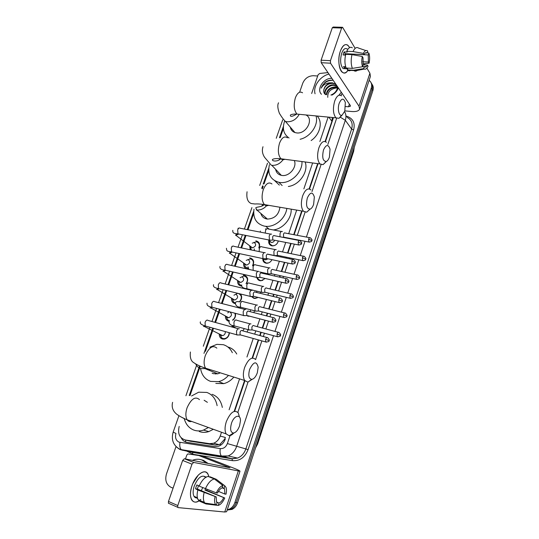 <?xml version="1.0" encoding="UTF-8"?>
<svg xmlns="http://www.w3.org/2000/svg" width="539" height="539" viewBox="0 0 539 539"><rect width="100%" height="100%" fill="white"/><g stroke="black" fill="none" stroke-linecap="round" stroke-linejoin="round"><path stroke-width="0.81" d="M248.135 329.659L247.017 332.031M254.415 310.76L253.936 312.654M249.779 316.225L247.758 316.191M260.499 292.023L260.431 293.378M257.972 297.387L255.196 298.458L253.856 298.343L251.369 296.484L250.231 296.551L249.793 292.495C250.527 290.676 251.383 289.969 252.353 290.366M266.354 273.448L266.502 274.21M265.215 278.488L261.004 280.779L259.899 280.671C258.37 280.26 257.373 279.269 256.914 277.679M271.966 259.67C270.787 261.941 269.055 263.133 266.751 263.254L265.882 263.16C263.739 262.533 262.695 261.011 262.756 258.579M278.306 240.967C277.396 244.079 275.442 245.717 272.444 245.892L271.811 245.811C269.318 245.05 268.328 243.237 268.833 240.381M229.412 332.731C229.095 336.195 227.377 338.33 224.264 339.139L222.385 339.031C220.242 338.256 219.184 336.565 219.218 333.964M235.354 313.334C235.934 316.016 235.119 318.306 232.888 320.206M229.149 321.298L228.57 321.183C226.333 320.395 225.282 318.657 225.41 315.969M240.522 293.984C242.26 296.511 241.991 299.145 239.7 301.88M235.334 303.612L234.694 303.504C232.376 302.709 231.325 300.924 231.554 298.148M243.406 275.193L244.463 275.301C247.98 276.898 248.594 279.701 246.296 283.716M241.715 286.101L240.765 285.987C238.359 285.185 237.322 283.359 237.645 280.509M249.611 257.952L250.446 258.046C253.728 259.36 254.482 261.927 252.717 265.74M247.758 268.732L246.774 268.631C244.295 267.829 243.264 265.963 243.682 263.045M255.769 240.872L256.369 240.946C259.427 242.031 260.297 244.356 258.989 247.927M265.673 218.052L265.586 218.686M325.098 141.501L331.916 121.275L332.341 117.495M234.162 411.392L244.585 380.46M252.124 358.091L258.262 339.873M259.724 335.527L260.836 332.233M262.257 327.995L264.898 320.179M266.354 315.854L267.256 313.172M268.678 308.962L271.461 300.688M272.909 296.389L273.617 294.301M275.025 290.11L277.962 281.398M279.404 277.113L279.909 275.624M281.318 271.447L284.39 262.311M285.832 258.033L286.135 257.13M287.543 252.959L290.757 243.419M293.708 234.66L301.699 210.944M309.13 188.899L317.646 163.627M190.065 441.131L215.27 445.073L219.07 444.608L220.397 443.914L224.682 439.11L225.376 437.459L220.208 436.071L221.502 432.244M229.115 409.761L239.565 378.877M246.963 357.013L253.236 338.472M254.698 334.146L255.809 330.865M257.238 326.647L259.872 318.866M261.327 314.56L262.23 311.886M263.652 307.695L266.434 299.455M267.89 295.177L268.59 293.101M269.999 288.924L272.936 280.253M274.378 275.981L274.883 274.499M276.291 270.342L279.37 261.247M280.812 256.982L281.115 256.086M282.517 251.935L285.737 242.429M288.688 233.704L296.679 210.095M303.868 188.852L312.627 162.96M319.87 141.555L328.15 117.091M179.197 426.389C177.479 433.599 179.541 438.14 185.369 440.006L209.57 443.671L213.585 443.253C216.705 442.014 218.915 439.622 220.208 436.071M283.399 128.477L280.192 137.634M268.712 170.465L264.022 183.88M263.207 186.211L262.271 188.879M253.68 213.444L247.974 229.749M245.986 235.449L241.613 247.947M239.619 253.647L235.186 266.313M233.192 272.027L228.704 284.861M226.697 290.588L222.149 303.585M220.134 309.346L215.533 322.497M213.511 328.291L205.453 351.327M200.259 366.183L189.977 395.572M250.224 249.739L249.672 245.75M371.95 84.178C373.325 85.991 373.628 88.16 372.853 90.68L372.058 89.38C372.833 86.846 372.537 84.677 371.155 82.858C372.537 84.677 372.833 86.846 372.058 89.38L236.217 502.678C235.159 505.737 233.347 507.92 230.786 509.234L227.162 510.083L232.114 509.368L227.162 510.083M372.853 90.68L237.531 502.833C236.473 505.885 234.667 508.061 232.114 509.368M369.114 80.372C371.492 82.204 372.206 84.771 371.263 88.066L234.896 502.516C233.832 505.589 232.013 507.778 229.446 509.099L227.242 509.82M299.61 92.236L302.783 83.141C304.919 78.357 308.463 75.884 313.402 75.716L317.687 75.999M173.066 488.172L170.816 487.216C166.281 484.588 164.819 480.202 166.436 474.064L176.024 446.568M371.263 88.066L372.058 89.38L236.217 502.678C235.159 505.737 233.347 507.92 230.786 509.234L229.446 509.099M325.468 141.636L333.446 117.596M234.654 411.264L244.908 380.817M252.589 358.017L258.659 339.988M260.128 335.635L261.233 332.341M262.661 328.103L265.296 320.281M266.751 315.962L267.661 313.274M269.076 309.063L271.865 300.789M273.313 296.484L274.014 294.395M275.429 290.204L278.36 281.493M279.808 277.201L280.307 275.712M281.715 271.535L284.794 262.399M286.236 258.12L286.539 257.218M287.947 253.047L291.161 243.5M294.112 234.734L302.103 211.018M309.521 188.987L318.044 163.681M181.266 437.924C182.559 440.437 184.486 441.919 187.033 442.378L214.704 446.609L218.753 446.177C221.832 444.944 224.015 442.573 225.289 439.069M315.066 93.779C312.869 86.375 320.045 76.201 328.952 74.079M338.324 87.844C337.219 90.99 335.09 93.415 331.93 95.12M330.912 95.039C334.78 93.483 337.03 90.768 337.663 86.88M336.545 85.33L335.083 84.064L332.853 83.35C328.062 83.444 325.044 85.654 323.791 89.979C324.525 86.26 326.856 83.875 330.791 82.838L332.496 82.831L335.083 84.064M337.232 88.841C337.454 86.516 336.619 84.751 334.726 83.545M337.05 86.503L334.268 85.411C329.026 84.556 323.488 90.95 325.617 94.615M336.949 86.193L333.917 84.892C328.359 83.983 322.72 91.091 325.536 94.594M337.266 87.87L335.669 87.453C330.501 87.662 327.49 90.074 326.634 94.696M337.239 87.507L335.319 86.947C329.834 87.264 326.829 89.838 326.297 94.669M327.773 97.316C327.49 91.893 330.501 88.76 336.801 87.918M321.473 94.285C316.15 89.285 323.643 77.778 331.849 78.33M332.334 80.237C329.801 79.954 327.348 80.641 324.983 82.299L321.197 88.133C323.232 84.522 326.432 82.757 330.791 82.838M323.791 89.979C323.488 92.007 324.08 93.55 325.563 94.615M341.295 92.216L338.822 95.315M342.177 93.517L340.816 95.383M332.657 80.284C327.018 80.365 323.198 82.986 321.197 88.133M340.358 51.131C343.424 43.861 346.523 42.675 349.636 47.58L347.844 45.209C345.021 43.497 342.528 45.471 340.358 51.131C335.716 63.797 342.42 79.698 348.012 70.211C346.112 72.967 344.192 73.634 342.252 72.226C338.741 69.713 337.683 58.556 340.358 51.131M311.643 93.51L318.125 74.732L319.694 73.472L327.941 72.597M344.859 110.893L351.758 111.519C356.117 111.836 358.738 111.027 359.614 109.107L358.994 106.19L330.542 63.211L321.21 62.699L350.296 105.442L350.458 106.19L348.517 106.789L345.627 106.54M359.614 109.107L370.434 76.356L369.902 73.21L366.897 68.15M365.004 64.963L364.249 63.69M354.891 47.931L342.582 27.294L341.638 28.021L332.3 27.752L333.25 27.031L342.117 27.28M321.21 62.699L321.089 60.186L330.434 60.685L341.638 28.021M330.434 60.685L330.542 63.211M321.089 60.186L332.3 27.752M344.657 55.039L345.229 53.705L364.047 54.607C365.051 52.782 366.075 52.249 367.12 53.004L365.388 52.93M362.922 63.818L369.074 63.225L368.393 62.059L368.252 54.951L349.521 53.913M368.393 62.059L362.686 61.756M346.766 53.779L346.961 54.392M345.533 55.086L343.094 54.965L343.552 53.361L344.125 51.926L347.231 52.067L346.745 51.279C348.49 47.661 350.35 46.509 352.331 47.816M345.688 68.716L343.08 68.561C340.378 65.246 339.914 60.146 341.699 53.273C343.269 49.157 345.081 47.728 347.136 48.975M345.701 66.728L343.505 66.607L344.697 68.473L347.776 68.655L347.365 69.881L353.564 70.252L363.697 68.635L364.324 66.755L362.585 66.654M351.024 70.097C349.865 70.993 348.76 71.02 347.695 70.191L347.365 69.881M346.173 68.015C344.684 64.168 344.529 59.607 345.715 54.331L351.98 54.628L362.316 56.48L363.016 57.68L363.185 64.855L362.558 66.742L352.391 68.379L346.173 68.015M358.091 69.531C356.906 71 355.706 71.478 354.5 70.953L353.564 70.252M352.391 68.379C350.929 64.518 350.795 59.937 351.98 54.628M368.252 54.951L368.871 53.085L367.268 52.606M368.871 53.085C369.815 56.022 369.875 59.405 369.074 63.225M366.5 66.398L363.279 66.695M363.185 64.862L367.389 65.091L368.07 66.25C366.904 68.662 365.637 69.598 364.276 69.053L363.697 68.635M362.558 66.742C361.575 63.818 361.494 60.402 362.316 56.48M367.389 65.091C366.399 66.924 365.375 67.476 364.324 66.755M364.047 54.607L363.347 53.401L353.018 51.569L346.745 51.279M353.018 51.569C354.75 47.931 356.596 46.772 358.55 48.086L365.833 50.572M363.347 53.401C364.788 50.565 366.257 49.81 367.76 51.138L367.133 53.011M345.229 53.705L344.125 51.926M344.697 68.473L345.297 66.708M192.396 460.346L193.164 460.043C196.209 458.959 199.194 458.972 202.112 460.077L206.76 463.21M200.798 459.646L203.506 460.367L208.148 463.486M339.226 103.218C337.124 109.019 339.112 116.929 342.13 115.076L344.785 111.135L345.337 102.538C343.639 97.815 341.605 98.044 339.226 103.218M341.719 115.231L338.984 118.317L335.905 117.832C333.109 114.086 332.698 108.507 334.685 101.103C336.72 95.854 339.004 94.109 341.537 95.881M290.299 127.123C290.817 129.832 292.367 131.637 294.948 132.554L296.538 132.89C306.24 134.48 314.392 118.782 305.889 114.948M289.059 138.004C283.548 134.184 282.079 128.565 284.632 121.14M316.029 115.925C318.879 124.684 310.437 137.061 300.088 139.271M317.141 116.033C323.077 121.989 320.065 134.561 311.131 140.544M323.494 149.957C321.891 157.442 322.841 161.289 326.338 161.491C327.577 160.905 328.601 159.456 329.403 157.145L330.05 149.202C328.325 144.095 326.142 144.344 323.494 149.957M326.088 161.579L323.077 164.644L319.883 163.923C317.262 160.265 316.925 154.922 318.866 147.895C321.15 142.114 323.669 140.255 326.432 142.309M280.381 158.702L278.906 160.049M275.698 169.664C276.406 172.702 278.279 174.596 281.318 175.343L281.83 175.431C289.147 176.88 297.407 167.009 294.281 160.534M301.948 161.552C302.864 172.554 289.955 184.432 279.424 182.391L278.858 182.297C270.544 179.81 267.398 173.915 269.426 164.59M279.35 185.099L274.796 180.794M305.135 161.969C308.847 171.415 299.408 185.194 288.331 186.474M307.345 197.934C305.734 205.116 306.651 208.856 310.087 209.145C311.522 208.573 312.701 206.976 313.624 204.348L314.345 197.031C312.607 191.567 310.275 191.864 307.345 197.934M310.006 209.172L306.691 212.204L303.423 211.241C300.998 207.69 300.735 202.59 302.628 195.927C305.189 189.58 307.958 187.579 310.949 189.937M262.837 204.348L261.786 206.073M260.991 214.023C261.988 216.739 263.915 218.396 266.771 218.996L267.418 219.083C274.627 218.679 278.804 214.731 279.943 207.245M286.842 208.418C285.63 218.376 274.964 227.377 265.747 226.313L264.305 226.117C256.274 223.86 252.838 218.214 253.997 209.193M291.168 209.152C291.794 218.666 282.739 229.129 273.219 229.937M265.693 218.719L265.801 218.16M249.658 369.309C248.075 375.44 248.789 378.796 251.807 379.375C254.031 378.917 255.87 376.721 257.319 372.772L258.174 367.221C256.476 360.8 253.633 361.501 249.658 369.309M252.205 379.308L247.812 382.144L244.666 380.48C242.934 377.388 242.921 373.062 244.618 367.51C248.311 358.913 252.003 356.279 255.702 359.594M212.144 373.204L213.303 373.675L217.776 373.823L220.35 372.84M215.627 374.053L215.405 372.853M228.475 375.393C225.659 378.594 222.391 380.675 218.659 381.632L210.628 381.41C205.036 379.341 201.674 375.043 200.542 368.521M209.866 347.237L216.86 344.354L223.314 344.697C227.357 345.937 230.369 348.605 232.343 352.708M228.307 347.103C231.938 348.201 234.748 350.505 236.749 354.008M233.838 377.078C230.995 380.467 227.647 382.65 223.779 383.64L215.816 383.411M231.474 423.331C229.91 429.172 230.551 432.406 233.4 433.053C235.88 432.635 237.942 430.216 239.585 425.81L240.461 420.656C240.589 413.588 233.96 415.407 231.474 423.331M233.872 432.992C232.262 434.744 230.705 435.653 229.196 435.734L226.178 433.942C224.635 430.991 224.689 426.875 226.333 421.606C230.416 412.254 234.398 409.35 238.272 412.894L239.417 416.964M208.425 427.501L203.479 430.109C200.137 431.2 196.91 431.187 193.804 430.068C188.946 428.107 185.76 424.294 184.237 418.635M191.54 395.983L198.662 392.197L206.814 392.426C212.379 394.501 215.816 398.914 217.123 405.658M207.38 402.33L204.119 400.234M212.063 394.305C217.601 396.367 221.017 400.746 222.324 407.437M213.343 429.287L208.849 431.571C205.534 432.642 202.334 432.628 199.255 431.523M258.781 247.893C259.899 244.773 259.124 242.739 256.449 241.802L252.252 243.177M250.446 246.572L251.376 249.975M250.918 249.341L250.682 246.801L252.468 247.866C256.065 246.363 256.584 244.49 254.017 242.254M271.609 234.209C270.699 233.683 269.891 234.303 269.177 236.055L269.412 240.077L270.78 240.178M274.391 235.637C273.738 235.26 273.152 235.705 272.64 236.971L272.808 239.882L273.637 240.05M252.501 265.714C254.091 262.345 253.438 260.067 250.527 258.888L246.188 260.364M244.477 263.901L245.097 266.67L248.075 268.307M245.097 266.67L244.78 264.123L246.613 265.107C250.123 263.537 250.608 261.644 248.061 259.434M265.255 252.744C264.326 252.259 263.504 252.906 262.783 254.677L262.992 258.626L264.386 258.754M276.238 249.692C275.355 249.213 274.567 249.84 273.866 251.572L274.075 255.473L268.004 254.206C267.364 253.876 266.771 254.341 266.253 255.627L266.401 258.484L267.243 258.666M246.047 283.709C248.209 280.139 247.711 277.612 244.558 276.143L243.615 276.042L240.084 277.713M238.467 281.398L239.228 284.168L241.654 285.616M238.555 281.102L239.228 284.168M238.858 281.648L240.697 282.503C244.12 280.866 244.571 278.959 242.045 276.776M258.835 271.461C257.885 271.016 257.049 271.696 256.321 273.489L256.503 277.369L257.925 277.518M261.61 272.997C260.93 272.68 260.324 273.172 259.798 274.472L259.926 277.282L260.788 277.477M237.382 293.452L233.933 295.21M232.41 299.051L233.326 301.82L235.435 303.093M232.511 298.727L232.835 299.26M232.915 299.354L234.728 300.061C238.063 298.37 238.474 296.437 235.967 294.274M255.122 291.963C254.428 291.68 253.815 292.192 253.283 293.512L253.391 296.261L254.26 296.477M239.404 301.853C242.233 298.168 241.937 295.399 238.528 293.553M229.109 311.697L227.741 312.863M226.306 316.878L227.37 319.634L229.459 320.786M226.414 316.521L226.784 317.073M226.926 317.215L228.698 317.781C231.945 316.029 232.322 314.082 229.843 311.94M245.797 309.467C244.814 309.11 243.945 309.851 243.197 311.697L243.332 315.43L244.787 315.618M248.567 311.124C247.859 310.868 247.233 311.407 246.694 312.741L246.788 315.443L247.657 315.672M232.565 320.092C235.004 318.212 235.772 315.915 234.869 313.206M220.161 334.867L221.374 337.616L222.944 338.539L224.595 338.64C227.485 337.852 228.994 335.851 229.115 332.651M220.269 334.49L220.687 335.049M220.902 335.238L222.607 335.662C224.568 335.069 225.457 333.708 225.275 331.579M239.282 328.83L239.181 328.763C238.177 328.446 237.295 329.221 236.54 331.094L236.641 334.753L238.117 334.968M241.944 330.481C241.223 330.259 240.589 330.818 240.044 332.172L240.118 334.82L240.994 335.063M269.332 241.021L269.641 243.722L272.208 245.73L274.149 245.663M269.641 243.722L269.561 241.25L271.454 242.503C272.909 242.462 273.967 241.715 274.627 240.246M282.396 231.595C281.533 231.076 280.752 231.676 280.064 233.387L279.957 236.783M285.144 232.983C284.518 232.605 283.959 233.043 283.467 234.283L283.622 237.153L284.397 237.301M263.342 258.902L263.834 261.226L266.286 263.066L268.523 262.938M263.834 258.983L265.633 259.899L267.964 258.821M274.978 255.769L275.368 255.58M278.98 251.134C278.346 250.79 277.78 251.241 277.275 252.501L277.417 255.318L278.205 255.479M257.501 277.713L257.992 278.899L260.31 280.556L262.837 280.354M270.019 267.971C269.116 267.533 268.314 268.186 267.607 269.945L267.789 273.772L269.109 273.9M272.754 269.466C272.107 269.15 271.535 269.628 271.023 270.895L271.151 273.664L271.946 273.846M266.448 274.196L266.232 273.421M262.81 273.381L262.446 272.572M252.117 296.74L254.273 298.222L257.096 297.926M263.739 286.431C262.816 286.027 262.001 286.714 261.287 288.493L261.442 292.253L262.783 292.401M266.475 287.981C265.815 287.691 265.228 288.19 264.71 289.477L264.817 292.199L265.626 292.387M256.759 292.488L256.766 291.127M247.388 315.739L249.53 316.157M257.393 305.074C256.456 304.71 255.627 305.431 254.907 307.23L255.035 310.915L256.389 311.091M260.128 306.678C259.454 306.421 258.855 306.94 258.336 308.241L258.43 310.915L259.239 311.124M250.083 311.663L250.723 309.81M250.985 323.905C250.029 323.582 249.186 324.33 248.459 326.149L248.567 329.774L249.934 329.962M253.714 325.569C253.027 325.334 252.42 325.879 251.895 327.2L251.969 329.821L252.784 330.043M242.658 330.831L244.423 328.649M192.032 485.774L192.821 483.678L198.271 475.108C203.729 470.264 207.286 470.823 208.943 476.779L207.926 473.943C204.887 468.108 195.59 474.771 192.032 485.774C187.518 498.191 193.461 506.835 200.831 499.363C196.87 502.84 193.818 503.002 191.668 499.848C189.984 496.493 190.105 491.804 192.032 485.774M185.463 458.965L186.811 455.051L187.875 453.912L198.81 455.516L229.991 467.778L184.351 458.743L193.663 462.435L191.978 464.167L182.654 460.447L184.351 458.743M198.925 455.543L204.234 456.688L233.299 467.967C237.652 469.671 239.882 470.756 239.996 471.221L193.663 462.435M239.996 471.221L226.616 511.72L224.756 512.01L178.166 507.617L177.729 507.307L177.782 505.542L191.978 464.167M168.875 503.527L168.431 503.217L168.471 501.459L182.654 460.447M196.998 497.915L197.355 497.726M216.334 492.868L217.527 493.03C218.908 490.227 220.444 488.502 222.122 487.869L222.91 485.511C220.485 486.218 218.295 488.671 216.334 492.868L199.147 486.131C201.781 480.39 204.78 477.163 208.128 476.449L214.36 478.962L222.91 485.511M222.263 487.445L224.554 488.819L224.871 494.034L218.423 491.373M198.48 485.639L197.375 489.048L216.227 496.918L216.523 502.092L217.136 502.826L216.341 505.211L205.959 503.938L199.733 501.277L198.103 499.7C196.91 497.409 196.823 494.175 197.84 489.985L216.227 496.918M197.84 489.985L195.542 488.792L196.102 486.865L196.843 484.959L199.221 485.949M197.362 497.854C195.913 498.137 194.788 497.618 194 496.298C192.767 493.865 192.854 490.463 194.249 486.09C197.712 477.985 201.337 474.859 205.123 476.692M207.104 489.372L206.707 490.342L224.743 497.996C222.856 502.126 220.694 504.598 218.261 505.42L219.05 503.049L216.449 501.95M195.718 497.025L194.956 497.396M224.008 488.152L224.79 485.801L216.26 479.279L210.048 476.779L209.914 477.17M216.26 479.279L217.082 479.905M205.959 503.938L204.348 502.355C203.169 500.071 203.095 496.817 204.113 492.606M224.79 485.801L226.03 487.472C226.636 489.196 226.629 491.433 226.009 494.189L224.871 494.034M216.348 505.191L218.261 505.42M216.341 505.211L215.654 504.625C214.455 503.015 214.252 500.394 215.034 496.769M205.514 488.765L204.948 490.099L224.743 497.996M223.597 497.854C222.25 500.623 220.734 502.355 219.05 503.049M206.37 477.015L204.517 476.732L205.878 477.284M205.42 488.732C208.054 482.951 211.032 479.697 214.36 478.962M202.765 487.627L201.242 490.665M195.542 488.792L197.375 489.048M204.948 490.099L206.707 490.342M197.395 497.766L197.173 498.413M185.699 442.041L185.578 440.06M332.792 119.901L332.273 119.826M225.208 439.305L224.682 439.11M220.35 445.409L220.397 443.914M331.916 121.275L328.83 117.152M215.27 445.073L209.57 443.671M191.278 441.428L185.369 440.006M258.754 242.429L258.531 243.076M252.825 259.576L252.609 260.209M246.849 276.878L246.626 277.504M240.805 294.348L240.596 294.961M353.456 149.768L353.665 151.297L257.642 443.927L256.908 443.819M237.531 502.833L234.896 502.516M273.529 335.682L236.567 446.582C234.93 451.15 232.12 454.269 228.125 455.947L222.418 456.594L182.297 450.206L179.083 448.792C173.093 445.025 171.119 439.48 173.154 432.143L175.963 433.41C174.872 437.574 175.889 440.484 179.022 442.155L220.269 448.61C223.544 448.819 225.902 447.141 227.364 443.57L230.038 435.613M191.419 452.181L180.349 449.674M346.355 116.161L347.163 116.397C353.153 118.647 355.302 123.182 353.591 129.993L248.068 449.667C244.895 457.517 239.693 461.175 232.471 460.65L192.975 454.289L192.43 452.403L231.965 458.716L221.441 456.028L181.259 449.641C179.878 448.118 179.46 445.713 179.999 442.411M192.975 454.289L187.053 451.237M186.743 450.914L186.326 450.442M344.589 111.681C346.099 114.174 346.341 117.044 345.324 120.291L351.617 129.09C353.065 123.734 351.623 119.874 347.298 117.509M179.649 449.371L176.812 447.296M227.364 443.57L245.838 448.933L351.617 129.09L353.591 129.993M232.471 460.65L231.965 458.716L237.571 458.089C241.492 456.452 244.248 453.4 245.838 448.933L248.068 449.667M340.345 117.232L345.324 120.291L306.401 237.066M304.993 241.277L300.236 255.56M298.828 259.778L294.011 274.243M292.603 278.461L287.718 293.108M286.31 297.339L281.371 312.162M279.95 316.413L274.957 331.404M283.399 126.416L279.445 137.721M268.732 168.33L263.194 184.149M262.634 185.76L261.752 188.273M253.714 211.241L247.286 229.621M245.292 235.314L240.92 247.799M238.925 253.498L234.499 266.158M232.498 271.865L228.01 284.693M226.003 290.42L221.462 303.41M219.447 309.164L214.845 322.309M212.817 328.096L203.978 353.362M199.592 365.9L189.236 395.485M237.854 412.335L248.007 382.124M255.614 359.473L261.86 340.877M263.322 336.511L264.433 333.21M265.862 328.965L268.496 321.123M269.951 316.784L270.854 314.089M272.276 309.864L275.065 301.57M276.514 297.252L277.214 295.163M278.629 290.959L281.56 282.22M283.002 277.922L283.507 276.426M284.915 272.235L287.994 263.079M289.436 258.787L289.739 257.885M291.141 253.701L294.355 244.127M297.306 235.341L305.047 212.299M312 191.594L321.035 164.712M327.806 144.546L336.606 118.344M346.846 116.862L347.163 116.397M190.584 451.999L232.188 458.844L237.571 458.089L228.125 455.947L221.441 456.028C220.148 454.485 219.757 452.012 220.269 448.61M194.458 452.14L194.397 451.729M358.994 106.19L369.902 73.21M348.517 106.789L349.4 104.135M302.547 92.789C299.825 91.051 297.434 92.728 295.379 97.815C293.418 104.997 293.964 110.428 297.009 114.093L300.58 114.436M294.948 132.554L285.441 121.443L287.051 121.774C291.99 121.915 295.945 119.618 298.916 114.888M287.442 137.816C284.471 135.788 281.836 137.573 279.532 143.165C277.612 149.983 278.077 155.185 280.927 158.769C282.113 159.847 283.413 160.016 284.814 159.281M281.318 175.343L271.838 165.325C276.224 165.662 279.963 163.802 283.056 159.733M271.973 183.974C268.759 181.643 265.862 183.543 263.275 189.688C261.402 196.142 261.779 201.114 264.42 204.604C265.653 205.824 267.048 206.06 268.59 205.312M256.247 209.941L256.908 210.035C260.519 210.244 263.739 208.809 266.583 205.73M216.84 348.133C212.885 344.812 209.044 347.291 205.319 355.572C203.627 360.928 203.722 365.146 205.608 368.204C206.801 369.788 208.33 370.266 210.197 369.646M195.711 363.98C196.823 366.304 198.52 367.847 200.811 368.609L205.918 368.602M199.477 399.621C195.334 396.057 191.197 398.772 187.08 407.767C185.443 412.854 185.47 416.863 187.141 419.787C188.266 421.404 189.775 421.956 191.662 421.424M180.787 416.836L184.749 418.756M298.202 241.944L301.442 243.547C302.096 243.163 301.611 242.2 299.994 240.65C299.361 240.131 298.761 240.562 298.202 241.944L298.33 244.908L299.105 245.077M270.578 234.108L240.306 228.273C239.329 227.559 238.447 228.112 237.665 229.931L237.968 233.865L239.181 234.108M235.624 235.354L238.514 234.189M291.821 261.004L295.089 262.56C295.736 262.19 295.257 261.22 293.667 259.67C293.014 259.131 292.401 259.576 291.821 261.004L291.922 263.915L292.717 264.097M264.251 252.656L234 246.357C232.996 245.616 232.087 246.182 231.271 248.061L231.548 251.929L232.781 252.185M229.318 253.229L232.066 252.252M285.367 280.26L288.675 281.776C289.315 281.432 288.85 280.469 287.28 278.885C286.613 278.319 285.973 278.778 285.367 280.26L285.454 283.11L286.263 283.312M257.858 271.393L227.633 264.615C226.609 263.841 225.666 264.427 224.817 266.367L225.066 270.16L226.313 270.45M222.951 271.285L225.538 270.49M278.845 299.718L282.187 301.186C282.827 300.877 282.369 299.913 280.819 298.296C280.139 297.71 279.478 298.182 278.845 299.718L278.919 302.514L279.734 302.729M251.41 290.319L221.206 283.056C220.155 282.247 219.184 282.847 218.302 284.855L218.517 288.581L219.777 288.891M216.53 289.51L218.928 288.897M272.262 319.371L275.638 320.799C276.264 320.51 275.82 319.546 274.297 317.902C273.596 317.296 272.923 317.788 272.262 319.371L272.316 322.12L273.138 322.349M244.895 309.433L214.717 301.678C213.639 300.836 212.642 301.456 211.712 303.531L211.908 307.183L213.174 307.52M210.035 307.924L212.245 307.473M265.606 339.24L269.015 340.614C269.641 340.358 269.204 339.395 267.708 337.717C266.994 337.091 266.293 337.596 265.606 339.24L265.646 341.935L266.475 342.171M238.319 328.743L208.162 320.476C207.057 319.607 206.026 320.247 205.069 322.396L205.231 325.98L206.504 326.331M203.479 326.513L205.48 326.216M308.652 239.087L311.791 240.65C312.431 240.253 311.953 239.303 310.343 237.814C309.743 237.328 309.177 237.753 308.652 239.087L308.766 242.004L309.487 242.159M281.419 231.48L268.004 228.947C267.108 228.287 266.286 228.839 265.545 230.618L265.242 233.077M302.467 257.689L305.64 259.212C306.28 258.848 305.802 257.905 304.218 256.375C303.598 255.87 303.019 256.308 302.467 257.689L302.568 260.553L303.302 260.721M275.288 249.604L261.893 246.869C260.964 246.175 260.115 246.747 259.347 248.587L259.151 251.598M296.221 276.48L299.421 277.962C300.061 277.632 299.596 276.689 298.027 275.126C297.393 274.6 296.794 275.052 296.221 276.48L296.302 279.29L297.05 279.471M269.096 267.896L255.715 264.966C254.765 264.238 253.889 264.824 253.087 266.731L253.168 270.342M289.908 295.46L293.142 296.901C293.768 296.571 293.317 295.628 291.774 294.058C291.127 293.519 290.508 293.984 289.908 295.46L289.975 298.222L290.737 298.411M262.843 286.377L249.483 283.231C248.513 282.476 247.603 283.083 246.768 285.05L246.956 288.769L248.095 289.045M246.781 289.207L247.131 288.938M283.534 314.628L286.802 316.029C287.428 315.733 286.977 314.789 285.461 313.186C284.801 312.627 284.154 313.105 283.534 314.628L283.588 317.343L284.349 317.545M256.53 305.034L243.183 301.678C242.193 300.897 241.256 301.523 240.387 303.551L240.549 307.203L241.701 307.499M239.161 307.964L240.67 307.338M277.093 333.998L280.395 335.359C281.014 335.09 280.576 334.14 279.081 332.509C278.4 331.93 277.74 332.422 277.093 333.998L277.134 336.666L277.902 336.882M250.163 323.872L236.823 320.307C235.812 319.492 234.849 320.139 233.939 322.234L234.074 325.825L235.24 326.142M231.925 326.317L234.142 325.9M224.756 512.01L238.272 471.153M168.471 501.459L177.782 505.542M228.165 467.481L228.334 466.969M204.234 456.688L199.053 455.583M219.07 444.608L213.585 443.253M257.642 443.927L255.594 447.815M353.665 151.297L354.251 147.349M282.712 119.84L276.244 138.274M267.506 163.182L259.697 185.443M251.929 207.589L244.396 229.062M242.402 234.741L238.029 247.199M236.042 252.885L231.608 265.511M229.614 271.205L225.12 283.999M223.119 289.712L218.571 302.669M216.563 308.409L211.962 321.52M209.934 327.294L203.297 346.213M196.553 365.449L185.921 395.747M178.908 415.744L173.154 432.143M221.3 337.542L221.024 338.344M336.141 85.613L336.491 86.132M367.12 53.004L365.408 52.923M347.716 68.837L343.08 68.561M353.894 70.562L347.695 70.191M364.276 69.053L354.5 70.953M342.13 115.076L338.984 118.317M296.881 113.985C292.482 116.599 290.305 117.037 290.353 115.299C290.13 115.272 290.811 113.83 297.009 114.093L335.905 117.832M278.528 102.794C277.342 105.038 277.639 108.555 279.418 113.358C281.85 117.347 283.858 120.042 285.441 121.443M326.338 161.491L323.077 164.644M280.886 158.729C277.241 162.037 272.161 161.161 272.397 159.807C272.148 159.672 273.145 158.042 280.927 158.769L319.883 163.923M278.858 182.297L282.146 185.531M262.992 146.729C261.799 150.415 262.358 153.979 264.669 157.428L271.319 165.237M310.087 209.145L306.691 212.204M247.064 191.756C246.262 198.143 247.664 202.071 251.275 203.533L255.014 204.005C257.157 203.782 260.297 203.985 264.42 204.604L303.423 211.241M265.747 226.313L269.15 229.163M267.418 219.083L256.908 210.035L255.735 207.913C256.759 206.626 260.869 207.475 264.406 204.591M251.807 379.375L247.812 382.144M190.395 352.007C189.802 357.653 191.001 361.258 194 362.814C196.93 364.849 200.798 366.648 205.608 368.204L244.666 380.48M218.659 381.632L223.779 383.64M217.776 373.823L208.115 369.869M206.673 369.282L205.372 368.75M233.4 433.053L229.196 435.734M172.595 402.337C171.395 407.201 172.884 411.244 177.055 414.464C181.205 417.166 184.567 418.938 187.141 419.787L226.178 433.942M203.479 430.109L208.849 431.571M232.781 230.335C232.7 232.781 233.084 233.475 237.968 233.865L269.412 240.077M237.814 233.677L235.705 234.829L236.008 235.395L252.468 247.866M272.956 240.017L269.628 240.266M301.442 243.547C301.672 244.41 300.634 244.861 298.33 244.908L272.808 239.882M238.952 228.118L237.962 228.361M299.192 240.502L274.479 235.718M226.427 248.277C226.811 251.255 226.69 251.167 231.548 251.929L262.992 258.626M231.393 251.726L229.594 252.798L229.836 253.283L246.613 265.107M266.549 258.626L263.2 258.821M295.089 262.56C295.305 263.456 294.247 263.908 291.922 263.915L266.401 258.484M232.605 246.188L231.837 246.411M292.859 259.502L268.152 254.341M220.02 266.394C219.434 268.557 221.118 269.81 225.066 270.16L256.503 277.369M224.904 269.951L223.402 270.922L223.597 271.339L240.697 282.503M288.675 281.776C288.87 282.705 287.799 283.15 285.454 283.11L259.926 277.282M226.185 264.44L225.619 264.649M260.074 277.423L256.712 277.572M286.458 278.697L261.765 273.145M232.841 299.313L233.326 301.82M213.545 284.686C212.898 286.627 214.556 287.927 218.517 288.581L249.948 296.302M218.356 288.352L217.136 289.2L217.291 289.571L234.728 300.061M282.187 301.186C282.611 302.002 281.52 302.446 278.919 302.514L253.391 296.261M219.703 282.881L219.312 283.069M253.539 296.41L250.157 296.504M279.99 298.094L255.311 292.138M226.804 317.148L227.37 319.634M207.01 303.167C206.983 304.838 207.03 306.253 211.908 307.183L243.332 315.43M211.531 307.075L210.924 307.978L228.698 317.781M275.638 320.799C276.056 321.648 274.944 322.086 272.316 322.12L246.788 315.443M246.929 315.591L243.534 315.638M273.462 317.687L248.789 311.326M220.707 335.143L221.374 337.616M200.407 321.83C199.659 323.387 201.263 324.774 205.231 325.98L236.641 334.753M205.049 325.704L204.49 326.567L222.607 335.662M269.015 340.614C269.412 341.51 268.287 341.948 265.646 341.935L240.118 334.82M224.595 338.64L225.161 338.923M240.259 334.968L236.843 334.962M266.866 337.488L242.2 330.71M265.37 229.041L266.818 228.792M283.77 237.275L282.874 237.342M311.791 240.65C312.027 241.472 311.023 241.923 308.766 242.004L283.622 237.153M271.454 242.503L268.146 239.828M260.31 232.127L260.377 231.09M309.608 237.672L285.212 233.05M263.699 258.989L263.834 261.226M259.461 246.916L260.674 246.694M277.558 255.446L274.385 255.641M305.64 259.212C305.862 260.061 304.838 260.512 302.568 260.553L277.417 255.318M265.633 259.899L264.231 258.848M254.374 250.601L254.226 248.863M303.47 256.22L279.081 251.228M257.864 277.551L257.992 278.899M253.445 264.979L254.469 264.777M259.744 271.966L267.789 273.772M271.292 273.799L267.984 273.953M299.421 277.962C299.637 278.845 298.599 279.29 296.302 279.29L271.151 273.664M248.877 269.379L248.007 266.812M297.265 274.957L272.889 269.588M247.347 283.224L248.203 283.029M241.735 284.936C241.29 286.97 243.028 288.25 246.956 288.769L261.442 292.253M293.142 296.901C293.58 297.669 292.522 298.107 289.975 298.222L264.817 292.199M246.707 288.372L245.804 288.971M264.959 292.333L261.637 292.441M291.006 293.883L266.637 288.129M241.169 301.651L241.876 301.463M255.035 310.915L240.549 307.203C237.477 307.169 235.759 305.842 235.395 303.235C235.57 301.665 236.938 301.22 239.505 301.894M286.802 316.029C287.233 316.824 286.155 317.262 283.588 317.343L258.43 310.915M240.293 306.779L239.08 307.681M258.565 311.05L255.23 311.111M284.68 312.991L260.324 306.853M234.91 320.26L235.482 320.078M229.001 321.709C229.169 324.107 230.86 325.482 234.074 325.825L248.567 329.774M280.395 335.359C280.806 336.195 279.721 336.632 277.134 336.666L251.969 329.821M236.338 328.204L232.929 326.378L233.818 325.367M252.104 329.962L248.755 329.969M278.299 332.3L253.943 325.765M168.431 503.217L177.729 507.307M224.554 488.819L222.135 487.835M197.389 497.74L194 496.298M204.348 502.355L198.103 499.7M215.654 504.625L204.84 503.076"/></g></svg>
